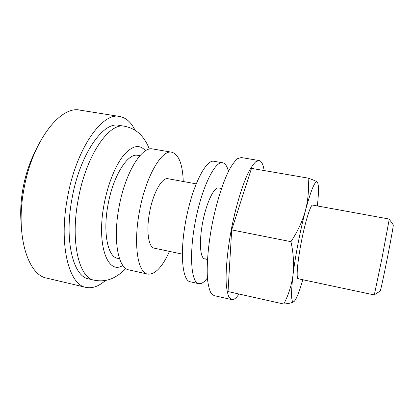 <?xml version="1.0" encoding="UTF-8"?>
<svg xmlns="http://www.w3.org/2000/svg" width="414" height="414" viewBox="0 0 414 414"><rect width="100%" height="100%" fill="white"/><g stroke="black" fill="none" stroke-linecap="round" stroke-linejoin="round"><path stroke-width="0.62" d="M393.212 224.802L393.3 224.926C393.341 226.298 390.526 241.978 387.1 259.236C383.845 275.683 380.792 289.805 380.249 291.042L380.119 291.125M298.111 278.741L374.297 294.939L381.946 258.398L389.279 219.063L312.653 205.09C310.691 204.412 305.449 220.91 301.47 241.145C297.464 261.374 296.041 278.627 298.111 278.741L298.499 278.669M135.083 130.281C131.202 122.306 126.073 117.705 119.698 116.479L80.15 110.171C60.584 105.213 32.101 141.071 23.857 189.581C15.246 235.582 28.002 275.253 46.979 278.187L85.957 287.378C92.322 288.667 98.811 286.364 105.435 280.459M119.698 116.479C102.356 111.827 75.948 148.797 67.378 198.234C58.54 245.135 69.05 284.982 85.957 287.378M71.979 198.767C64.051 240.731 73.35 276.733 88.663 278.907L94.211 280.195C79.172 278.089 70.173 242.066 78.127 199.988C85.838 155.664 109.198 122.104 124.598 126.26L118.978 125.344C103.277 121.142 79.648 154.557 71.979 198.767M139.875 155.726L137.836 155.369C127.931 152.673 113.125 175.639 107.997 204.837C102.703 232.611 107.816 256.985 117.514 258.3L119.537 258.745M183.262 181.503C182.626 164.177 178.807 154.417 171.8 152.223L152.782 148.973C141.904 145.914 125.08 172.866 118.984 207.367C112.732 240.172 118.233 268.515 128.909 269.897L147.736 274.115C155.048 274.751 162.293 267.175 169.466 251.391M171.8 152.223C161.739 149.294 145.671 176.633 139.461 211.43C133.137 244.524 137.826 272.919 147.736 274.115M196.158 183.852L168.001 178.719C162.112 177.052 153.061 192.908 149.578 212.403C146.013 230.971 148.497 247.437 154.287 248.167L182.284 254.118M218.877 188.008L218.649 187.951C214.126 186.828 206.607 202.229 202.803 221.666C198.937 241.093 200.034 258.196 204.651 258.874L205.484 258.895M228.45 171.36C227.343 166.889 225.718 164.13 223.586 163.075L222.597 162.769C215.083 160.803 202.177 186.585 195.579 220.238C188.893 253.875 191.03 282.633 198.73 283.668L200.816 283.59C202.901 282.974 205.096 281.096 207.409 277.944M222.597 162.769L213.945 161.279C206.053 159.255 192.805 184.872 186.233 218.395C179.572 251.898 182.093 280.63 190.161 281.753L198.73 283.668M264.137 170.552C263.371 165.403 262.052 162.205 260.183 160.958L259.128 160.549L255.909 161.615C253.477 163.861 250.832 167.763 247.981 173.316C242.19 185.705 236.104 205.727 231.731 227.379C227.55 249.068 225.568 269.897 226.215 283.559C226.743 289.779 227.705 294.39 229.108 297.392L231.674 299.601L233.786 299.322C235.411 298.572 237.15 296.802 238.997 294.018M259.128 160.549L241.321 157.553L237.734 158.546C235.054 160.73 232.182 164.56 229.128 170.03C222.939 182.248 216.625 202.058 212.273 223.534C208.138 245.057 206.451 265.778 207.528 279.434C208.278 285.655 209.474 290.286 211.124 293.324L214.064 295.606L231.674 299.601M302.789 279.735C299.255 292.072 296.346 299.343 294.064 301.537L293.371 301.858C291.104 301.739 290.985 292.791 293.009 275.025C295.26 256.183 300.445 229.382 305.568 210.105C310.888 190.6 314.718 181.203 317.052 181.912L317.227 182.031C318.852 184.111 318.894 192.086 317.352 205.949M231.685 229.915L228.036 291.565L283.73 304.036C288.439 295.26 291.534 285.588 293.009 275.025C294.163 264.349 293.479 253.233 290.949 241.678L231.685 229.915L251.495 168.374L308.073 178.108C312.668 179.655 315.654 180.918 317.041 181.881L317.227 182.031M290.949 241.678C297.692 231.457 302.567 220.931 305.568 210.105C308.249 199.206 309.082 188.541 308.073 178.108M294.064 301.537L293.153 302.096C291.213 302.991 288.072 303.638 283.73 304.036M145.464 150.799C139.627 143.937 132.371 145.412 123.693 155.219C115.485 165.279 107.785 184.22 104.074 204.412C96.234 245.285 107.894 275.398 122.834 265.426M380.249 291.042L374.375 294.763M94.211 280.195C101.373 281.551 107.909 280.702 113.819 277.649C118.544 275.139 122.528 272.076 125.778 268.463M21.212 224.238C20.162 213.024 20.731 201.22 22.915 188.82M204.651 258.874L207.476 259.474M218.649 187.951L221.495 188.473M22.925 188.763C25.528 174.558 29.824 161.729 35.811 150.277M149.34 149.112C147.694 144.491 145.148 140.118 141.702 135.994C137.401 130.959 131.704 127.714 124.598 126.26M393.3 224.926L389.284 219.254"/></g></svg>
